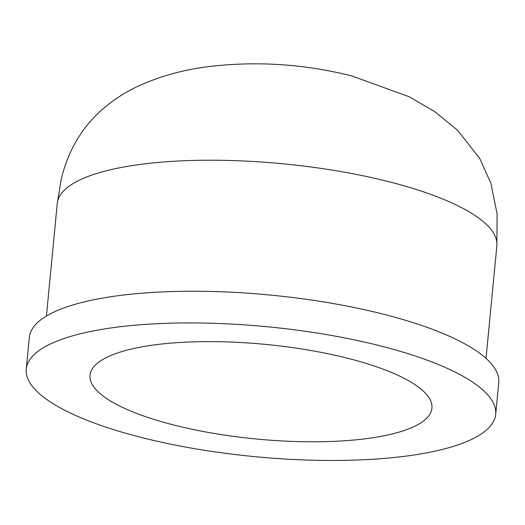 <?xml version="1.0" encoding="UTF-8"?>
<svg xmlns="http://www.w3.org/2000/svg" width="525" height="525" viewBox="0 0 525 525"><rect width="100%" height="100%" fill="white"/><g stroke="black" fill="none" stroke-linecap="round" stroke-linejoin="round"><path stroke-width="0.79" d="M172.942 424.797A171.747 47.526 5.5 0 1 90.018 375.237A171.747 47.526 5.5 0 1 265.532 344.393A171.747 47.526 5.5 0 1 431.931 408.161A171.747 47.526 5.5 0 1 172.942 424.797M140.103 437.141A235.81 65.251 5.5 0 1 26.25 369.101A235.81 65.251 5.5 0 1 267.232 326.747A235.81 65.251 5.5 0 1 495.698 414.304A235.81 65.251 5.5 0 1 140.103 437.141M26.25 369.101L29.302 337.417A235.81 65.251 5.5 0 1 270.277 295.063A235.81 65.251 5.5 0 1 498.75 382.62L495.698 414.304M46.423 316.063L57.264 203.451A220.815 61.103 5.5 0 1 390.252 182.063A220.815 61.103 5.5 0 1 496.86 245.785M57.264 203.451L61.117 179.753C64.181 166.537 68.939 154.147 75.403 142.577C82.228 130.567 90.608 120.041 100.551 111.011C112.855 99.993 126.532 91.199 141.586 84.617C162.875 75.41 185.443 69.379 209.298 66.524C257.02 60.913 304.513 64.043 351.776 75.935L408.962 96.672L434.7 111.608L457.583 130.279L479.706 158.399L490.888 183.225L497.103 213.957L496.86 245.779L486.019 358.391"/></g></svg>
